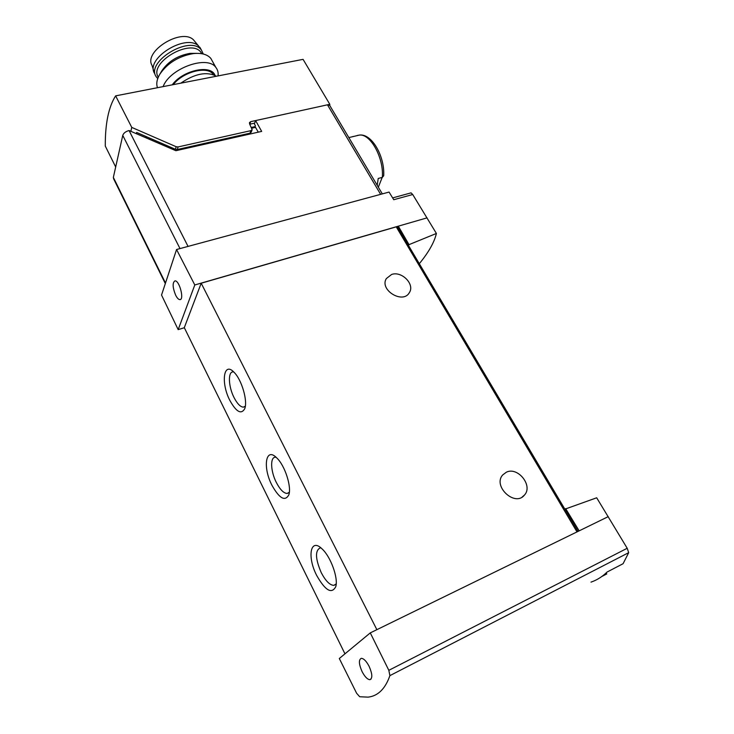 <?xml version="1.0" encoding="UTF-8"?>
<svg xmlns="http://www.w3.org/2000/svg" width="734" height="734" viewBox="0 0 734 734"><rect width="100%" height="100%" fill="white"/><g stroke="black" fill="none" stroke-linecap="round" stroke-linejoin="round"><path stroke-width="1.1" d="M564.868 509.176L596.687 497.79L627.203 548.27L388.827 670.326L389.901 675.629C385.267 688.813 378.01 695.979 368.138 697.135L359.706 696.75L356.623 693.272L339.31 658.508L370.275 632.891L388.827 670.326M590.989 582.135C596.953 580.089 602.32 576.713 607.082 572.034L623.083 563.712L628.689 552.665L627.203 548.27M601.852 576.484L606.761 573.924L606.165 572.915M392.644 197.905L411.068 192.858L412.719 194.51L436.4 233.458L409.012 244.642L408.489 245.468M419.307 263.708C428.674 252.267 434.372 242.183 436.4 233.458M329.722 105.448L327.456 104.815L255.606 120.578L254.377 123.89L255.404 125.725L255.074 126.615L258.295 132.157M255.606 120.578L261.671 131.395L175.894 150.709L129.056 130.542C125.688 131.469 123.587 133.093 122.762 135.395L113.348 177.408L113.632 178.848L165.324 283.581M377.212 185.298L378.221 178.463L382.331 177.389L383.662 175.765M353.155 136.441L352.366 136.753M378.331 187.188L382.212 177.417M412.719 194.51L393.754 199.721L389.066 192.069L176.564 249.514L194.794 284.966L178.178 329.621L161.535 295.05L176.564 249.514M427.069 217.86L194.794 284.966M397.672 227.228L398.314 226.173L409.012 244.642M608.247 516.635L370.275 632.891M565.63 508.589L579.144 530.856M184.344 327.731L178.178 329.621M397.562 227.045L396.25 226.861L201.199 283.223L184.298 327.658L344.962 653.829M391.607 274.47C401.672 270.745 415.031 284.251 409.407 292.563C403.085 304.537 379.083 289.958 386.35 278.562L391.607 274.47M506.341 472.21C517.846 466.347 533.352 485.816 524.425 495.101C514.974 507.176 492.45 486.183 502.698 474.953L506.341 472.21M376.872 629.671L201.199 283.223M229.843 400.397C236.21 411.893 241.147 414.71 244.661 408.866C248.028 401.342 241.706 379.561 234.027 372.266C223.549 360.954 220.659 382.882 229.843 400.397M271.938 485.266C279.351 498.459 284.966 501.689 288.783 494.964C291.848 486.917 284.838 465.347 276.746 457.906C265.699 446.446 262.46 467.145 271.938 485.266M316.684 575.465C325.336 590.641 331.695 594.366 335.777 586.649C338.466 578.034 330.594 556.473 322.015 548.858C310.418 537.325 306.94 556.767 316.684 575.465M320.987 547.949L320.18 547.922C314.969 550.583 315.326 558.831 321.263 572.685C325.593 580.924 329.777 585.154 333.814 585.374L336.209 583.897M276.057 457.264L275.36 457.227C269.974 457.108 270.598 471.347 276.323 482.458C280.039 489.578 283.645 493.248 287.132 493.459L289.334 492.266M233.678 371.909L233.118 371.872C227.76 371.578 228.393 386.653 234.045 397.571C237.247 403.737 240.348 406.93 243.367 407.15L245.321 406.232M362.082 671.61C364.835 676.821 367.45 679.51 369.927 679.666C372.679 678.326 372.404 673.876 369.11 666.316C366.321 661.095 363.715 658.435 361.284 658.334C358.559 659.71 358.825 664.132 362.082 671.61M175.655 295.206C177.096 298.022 178.481 299.49 179.802 299.619C184.546 300.188 179.5 280.406 175.004 280.856C172.325 282.59 172.536 287.37 175.655 295.206M255.074 126.615L251.523 127.404M213.438 74.675L213.053 74.162C207.144 65.61 182.849 71.849 173.297 84.63M136.386 133.533L136.652 132.441L175.426 149.305L177.325 149.507L250 133.175L251.23 132.221L252.166 129.679L249.606 123.973L249.459 122.615L250.689 121.66L329.814 104.301L303.069 59.353L115.642 95.86C108.614 106.825 105.164 123.56 105.283 146.066L115.678 166.985M254.652 123.128L249.753 124.211L250.689 121.66M158.828 143.286L159.599 142.424M156.021 142.066L156.305 140.983M152.727 140.634L153.011 139.552M130.891 131.138L131.762 127.404L115.642 95.86M131.762 127.404L176.169 146.727L178.078 146.938L250.945 130.634L252.166 129.679M329.814 104.301L329.795 105.568M216.402 76.235C206.832 71.262 194.96 73.574 180.766 83.181M215.053 75.4C211.153 64.152 182.803 70.152 172.233 84.841M218.026 75.923C218.457 72.611 217.741 69.785 215.869 67.455C207.465 54.821 169.838 68.262 163.104 86.612M212.557 61.509L210.832 58.417C207.318 54.353 201.455 52.747 193.262 53.6C178.573 56.215 167.389 63.142 159.718 74.382C156.837 79.391 156.085 83.832 157.471 87.713M196.593 53.353L190.042 53.371C177.665 55.564 168.242 61.399 161.783 70.886L159.718 74.382M195.528 42.324L193.381 39.737C181.252 27.828 143.433 51.389 152.011 65.418L153.59 70.473M201.373 50.004L198.501 45.903C185.711 33.351 145.35 58.472 154.443 73.226M203.272 54.013L201.437 50.114C190.234 33.929 143.442 63.032 156.957 77.666L157.755 78.547M201.85 53.72L200.96 52.371C191.033 37.801 148.47 62.61 158.278 77.198M382.331 177.389C383.974 158.094 370.569 133.606 359.458 135.065L357.247 135.469M129.056 130.542L188.051 246.413M327.456 104.815L380.634 194.345M628.689 552.665L389.901 675.629M577.007 531.902L396.25 226.861M122.762 135.395L179.995 248.587M113.348 177.408L165.499 283.03M255.597 127.34L251.946 128.156M149.002 137.808L149.809 139.368M177.325 149.507L178.078 146.938M250 133.175L250.945 130.634M145.8 136.414L146.598 137.974M175.426 149.305L176.169 146.727M171.352 147.525L172.169 149.085M224.723 138.854L225.136 139.616M383.689 175.775C384.91 156.727 372 133.368 359.458 135.065L348.843 137.588M329.548 105.145L382.322 193.895M578.043 531.388L397.479 226.898M524.425 495.101L522.113 497.056M409.407 292.563L408.847 293.398M335.677 584.521L333.814 585.374M288.857 492.771L287.132 493.459M244.908 406.599L243.367 407.15M369.927 679.666L370.991 679.134M179.802 299.619L180.518 299.417M213.053 74.162L213.31 74.629M210.832 58.417L215.869 67.455M190.042 53.371L193.262 53.6M193.381 39.737L198.501 45.903M199.859 47.279L201.437 50.114M200.96 52.371L201.685 53.692"/></g></svg>
